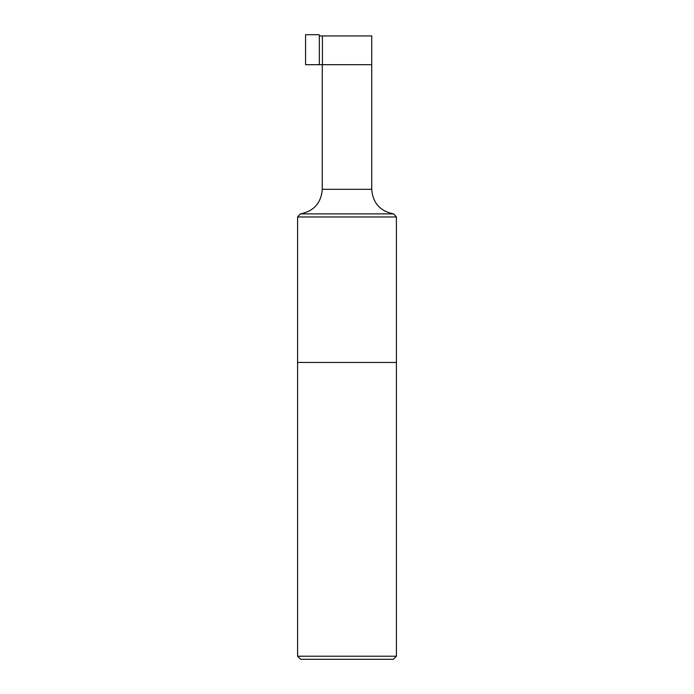 <?xml version="1.0" encoding="UTF-8"?>
<svg xmlns="http://www.w3.org/2000/svg" width="694" height="694" viewBox="0 0 694 694"><rect width="100%" height="100%" fill="white"/><g stroke="black" fill="none" stroke-linecap="round" stroke-linejoin="round"><path stroke-width="1.04" d="M322.415 64.689L322.415 35.941L319.96 35.941L319.344 35.316A0.616 0.616 0 0 0 318.728 34.7L305.568 34.7L305.568 64.689L371.732 64.689L322.268 64.689L322.268 189.306C321.166 203.03 313.853 211.228 300.346 213.882L393.654 213.882L396.413 216.962L297.587 216.962L297.587 362.459L396.413 362.459L297.587 362.459L297.587 656.212L300.684 659.3L393.316 659.3L396.413 656.212L297.587 656.212M300.346 213.882L297.587 216.962M322.415 35.941L371.732 35.941L371.732 189.306L322.268 189.306M319.344 64.689L319.344 35.316M396.413 216.962L396.413 656.212M393.654 213.882C380.147 211.228 372.834 203.03 371.732 189.306"/></g></svg>
